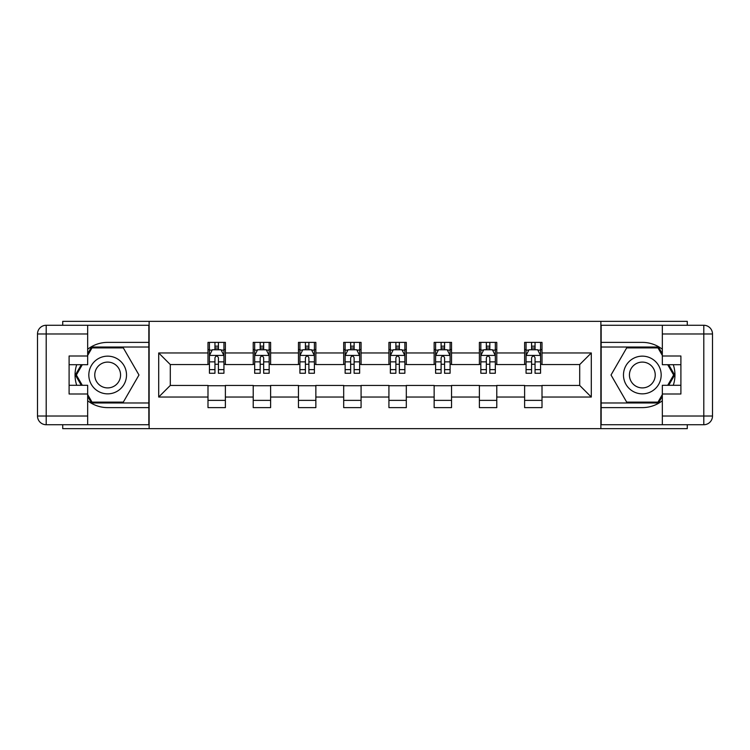 <?xml version="1.0" encoding="UTF-8"?>
<svg xmlns="http://www.w3.org/2000/svg" width="750" height="750" viewBox="0 0 750 750"><rect width="100%" height="100%" fill="white"/><g stroke="black" fill="none" stroke-linecap="round" stroke-linejoin="round"><path stroke-width="1.12" d="M62.728 424.725L62.728 428.644L687.272 428.644L687.272 424.725M687.272 325.275L687.272 321.356L600.872 321.356L600.872 428.644M600.872 321.356L62.728 321.356L62.728 325.275M149.128 428.644L149.128 321.356M542.006 352.959L542.006 342.384L524.616 342.384L524.616 352.959L496.781 352.959L496.781 342.384L479.381 342.384L479.381 352.959L451.547 352.959L451.547 342.384L434.147 342.384L434.147 352.959L406.312 352.959L406.312 342.384L388.922 342.384L388.922 352.959L361.078 352.959L361.078 342.384L343.688 342.384L343.688 352.959L315.853 352.959L315.853 342.384L298.453 342.384L298.453 352.959L270.619 352.959L270.619 342.384L253.219 342.384L253.219 352.959L225.384 352.959L225.384 342.384L207.994 342.384L207.994 352.959L158.7 352.959L158.7 397.041L170.297 385.434L207.994 385.434L207.994 407.616L225.384 407.616L225.384 385.434L253.219 385.434L253.219 407.616L270.619 407.616L270.619 385.434L298.453 385.434L298.453 407.616L315.853 407.616L315.853 385.434L343.688 385.434L343.688 407.616L361.078 407.616L361.078 385.434L388.922 385.434L388.922 407.616L406.312 407.616L406.312 385.434L434.147 385.434L434.147 407.616L451.547 407.616L451.547 385.434L479.381 385.434L479.381 407.616L496.781 407.616L496.781 385.434L524.616 385.434L524.616 407.616L542.006 407.616L542.006 385.434L579.703 385.434L579.703 364.566L542.006 364.566L542.006 352.959L591.3 352.959L591.3 397.041L542.006 397.041M524.616 397.041L496.781 397.041M479.381 397.041L451.547 397.041M434.147 397.041L406.312 397.041M388.922 397.041L361.078 397.041M343.688 397.041L315.853 397.041M298.453 397.041L270.619 397.041M253.219 397.041L225.384 397.041M207.994 397.041L158.7 397.041M524.616 352.959L524.616 364.566L496.781 364.566L496.781 352.959M479.381 352.959L479.381 364.566L451.547 364.566L451.547 352.959M434.147 352.959L434.147 364.566L406.312 364.566L406.312 352.959M388.922 352.959L388.922 364.566L361.078 364.566L361.078 352.959M343.688 352.959L343.688 364.566L315.853 364.566L315.853 352.959M298.453 352.959L298.453 364.566L270.619 364.566L270.619 352.959M253.219 352.959L253.219 364.566L225.384 364.566L225.384 352.959M207.994 352.959L207.994 364.566L170.297 364.566L158.7 352.959M170.297 364.566L170.297 385.434M591.3 397.041L579.703 385.434M579.703 364.566L591.3 352.959M207.994 349.631L209.438 349.631M214.95 349.631L218.428 349.631M223.941 349.631L225.384 349.631M207.994 364.275L209.438 364.275M214.95 364.275L218.428 364.275M223.941 364.275L225.384 364.275M207.994 385.725L225.384 385.725M207.994 400.369L225.384 400.369M253.219 385.725L270.619 385.725M253.219 400.369L270.619 400.369M253.219 349.631L254.672 349.631M260.184 349.631L263.663 349.631M269.166 349.631L270.619 349.631M253.219 364.275L254.672 364.275M260.184 364.275L263.663 364.275M269.166 364.275L270.619 364.275M298.453 385.725L315.853 385.725M298.453 400.369L315.853 400.369M298.453 349.631L299.906 349.631M305.409 349.631L308.888 349.631M314.4 349.631L315.853 349.631M298.453 364.275L299.906 364.275M305.409 364.275L308.888 364.275M314.4 364.275L315.853 364.275M343.688 385.725L361.078 385.725M343.688 400.369L361.078 400.369M343.688 349.631L345.131 349.631M350.644 349.631L354.122 349.631M359.634 349.631L361.078 349.631M343.688 364.275L345.131 364.275M350.644 364.275L354.122 364.275M359.634 364.275L361.078 364.275M388.922 385.725L406.312 385.725M388.922 400.369L406.312 400.369M388.922 349.631L390.366 349.631M395.878 349.631L399.356 349.631M404.869 349.631L406.312 349.631M388.922 364.275L390.366 364.275M395.878 364.275L399.356 364.275M404.869 364.275L406.312 364.275M434.147 385.725L451.547 385.725M434.147 400.369L451.547 400.369M434.147 349.631L435.6 349.631M441.112 349.631L444.591 349.631M450.094 349.631L451.547 349.631M434.147 364.275L435.6 364.275M441.112 364.275L444.591 364.275M450.094 364.275L451.547 364.275M479.381 385.725L496.781 385.725M479.381 400.369L496.781 400.369M479.381 349.631L480.834 349.631M486.337 349.631L489.816 349.631M495.328 349.631L496.781 349.631M479.381 364.275L480.834 364.275M486.337 364.275L489.816 364.275M495.328 364.275L496.781 364.275M524.616 385.725L542.006 385.725M524.616 400.369L542.006 400.369M524.616 349.631L526.059 349.631M531.572 349.631L535.05 349.631M540.562 349.631L542.006 349.631M524.616 364.275L526.059 364.275M531.572 364.275L535.05 364.275M540.562 364.275L542.006 364.275M218.428 346.153L214.95 346.153M223.941 369.628L218.428 369.628L218.428 373.256L223.941 373.256L223.941 355.575L221.034 349.772L212.334 349.772L209.438 355.575L209.438 373.256L214.95 373.256L214.95 369.628L209.438 369.628M209.438 355.575L209.438 342.384M223.941 355.575L223.941 342.384M214.95 349.772L214.95 342.384M218.428 342.384L218.428 349.772M218.428 369.628L218.428 357.75C217.266 355.509 216.113 355.509 214.95 357.75L214.95 369.628M117.094 358.678A18.844 18.844 0 0 0 91.35 365.578A18.844 18.844 0 0 0 98.241 391.322A18.844 18.844 0 0 0 123.994 384.422A18.844 18.844 0 0 0 117.094 358.678M114.122 363.825A12.9 12.9 0 0 0 96.497 368.55A12.9 12.9 0 0 0 101.212 386.175A12.9 12.9 0 0 0 118.838 381.45A12.9 12.9 0 0 0 114.122 363.825M87.666 355.434L92.016 347.887L123.319 347.887L138.975 375L123.319 402.113L92.016 402.113L87.666 394.566M82.303 385.294L76.359 375L82.303 364.706M651.759 358.678A18.844 18.844 0 0 0 626.006 365.578A18.844 18.844 0 0 0 632.906 391.322A18.844 18.844 0 0 0 658.65 384.422A18.844 18.844 0 0 0 651.759 358.678M648.787 363.825A12.9 12.9 0 0 0 631.163 368.55A12.9 12.9 0 0 0 635.878 386.175A12.9 12.9 0 0 0 653.503 381.45A12.9 12.9 0 0 0 648.787 363.825M662.334 394.566L657.984 402.113L626.681 402.113L611.025 375L626.681 347.887L657.984 347.887L662.334 355.434M667.697 364.706L673.641 375L667.697 385.294M87.666 400.763A32.616 32.616 0 0 0 107.672 407.616L148.837 407.616L148.837 424.725L46.2 424.725A8.7 8.7 0 0 1 37.5 416.025L37.5 333.975A8.7 8.7 0 0 1 46.2 325.275L87.666 325.275L87.666 364.706L69.103 364.706M87.666 325.275L148.837 325.275L148.837 342.384L107.672 342.384A32.616 32.616 0 0 0 87.666 349.237M76.716 364.706A32.616 32.616 0 0 0 76.716 385.294M148.837 407.616L148.837 342.384M69.103 385.294L87.666 385.294L87.666 424.725M87.666 356.006L69.103 356.006L69.103 393.994L87.666 393.994M148.837 347.016L91.509 347.016L87.666 353.691M87.666 396.309L91.509 402.984L148.837 402.984M81.3 364.706L75.356 375L81.3 385.294M662.334 349.237A32.616 32.616 0 0 0 642.328 342.384L601.163 342.384L601.163 325.275L703.8 325.275A8.7 8.7 0 0 1 712.5 333.975L712.5 416.025A8.7 8.7 0 0 1 703.8 424.725L662.334 424.725L662.334 385.294L680.897 385.294M662.334 424.725L601.163 424.725L601.163 407.616L642.328 407.616A32.616 32.616 0 0 0 662.334 400.763M673.284 385.294A32.616 32.616 0 0 0 673.284 364.706M601.163 342.384L601.163 407.616M680.897 364.706L662.334 364.706L662.334 325.275M662.334 393.994L680.897 393.994L680.897 356.006L662.334 356.006M601.163 402.984L658.491 402.984L662.334 396.309M662.334 353.691L658.491 347.016L601.163 347.016M668.7 385.294L674.644 375L668.7 364.706M263.663 346.153L260.184 346.153M269.166 369.628L263.663 369.628L263.663 373.256L269.166 373.256L269.166 355.575L266.269 349.772L257.569 349.772L254.672 355.575L254.672 373.256L260.184 373.256L260.184 369.628L254.672 369.628M254.672 355.575L254.672 342.384M269.166 355.575L269.166 342.384M260.184 349.772L260.184 342.384M263.663 342.384L263.663 349.772M263.663 369.628L263.663 357.75C262.5 355.509 261.337 355.509 260.184 357.75L260.184 369.628M308.888 346.153L305.409 346.153M314.4 369.628L308.888 369.628L308.888 373.256L314.4 373.256L314.4 355.575L311.503 349.772L302.803 349.772L299.906 355.575L299.906 373.256L305.409 373.256L305.409 369.628L299.906 369.628M299.906 355.575L299.906 342.384M314.4 355.575L314.4 342.384M305.409 349.772L305.409 342.384M308.888 342.384L308.888 349.772M308.888 369.628L308.888 357.75C307.734 355.509 306.572 355.509 305.409 357.75L305.409 369.628M354.122 346.153L350.644 346.153M359.634 369.628L354.122 369.628L354.122 373.256L359.634 373.256L359.634 355.575L356.737 349.772L348.038 349.772L345.131 355.575L345.131 373.256L350.644 373.256L350.644 369.628L345.131 369.628M345.131 355.575L345.131 342.384M359.634 355.575L359.634 342.384M350.644 349.772L350.644 342.384M354.122 342.384L354.122 349.772M354.122 369.628L354.122 357.75C352.969 355.509 351.806 355.509 350.644 357.75L350.644 369.628M399.356 346.153L395.878 346.153M404.869 369.628L399.356 369.628L399.356 373.256L404.869 373.256L404.869 355.575L401.962 349.772L393.263 349.772L390.366 355.575L390.366 373.256L395.878 373.256L395.878 369.628L390.366 369.628M390.366 355.575L390.366 342.384M404.869 355.575L404.869 342.384M395.878 349.772L395.878 342.384M399.356 342.384L399.356 349.772M399.356 369.628L399.356 357.75C398.194 355.509 397.041 355.509 395.878 357.75L395.878 369.628M444.591 346.153L441.112 346.153M450.094 369.628L444.591 369.628L444.591 373.256L450.094 373.256L450.094 355.575L447.197 349.772L438.497 349.772L435.6 355.575L435.6 373.256L441.112 373.256L441.112 369.628L435.6 369.628M435.6 355.575L435.6 342.384M450.094 355.575L450.094 342.384M441.112 349.772L441.112 342.384M444.591 342.384L444.591 349.772M444.591 369.628L444.591 357.75C443.428 355.509 442.266 355.509 441.112 357.75L441.112 369.628M489.816 346.153L486.337 346.153M495.328 369.628L489.816 369.628L489.816 373.256L495.328 373.256L495.328 355.575L492.431 349.772L483.731 349.772L480.834 355.575L480.834 373.256L486.337 373.256L486.337 369.628L480.834 369.628M480.834 355.575L480.834 342.384M495.328 355.575L495.328 342.384M486.337 349.772L486.337 342.384M489.816 342.384L489.816 349.772M489.816 369.628L489.816 357.75C488.663 355.509 487.5 355.509 486.337 357.75L486.337 369.628M535.05 346.153L531.572 346.153M540.562 369.628L535.05 369.628L535.05 373.256L540.562 373.256L540.562 355.575L537.666 349.772L528.966 349.772L526.059 355.575L526.059 373.256L531.572 373.256L531.572 369.628L526.059 369.628M526.059 355.575L526.059 342.384M540.562 355.575L540.562 342.384M531.572 349.772L531.572 342.384M535.05 342.384L535.05 349.772M535.05 369.628L535.05 357.75C533.897 355.509 532.734 355.509 531.572 357.75L531.572 369.628M223.866 355.425L209.512 355.425M209.438 350.119L212.166 350.119M221.213 350.119L223.941 350.119M214.95 361.856L209.438 361.856M223.941 361.856L218.428 361.856M218.428 348L214.95 348M87.666 333.975L46.2 333.975L46.2 416.025L87.666 416.025M37.5 333.975L46.2 333.975L46.2 325.275M46.2 424.725L46.2 416.025L37.5 416.025M662.334 416.025L703.8 416.025L703.8 333.975L662.334 333.975M712.5 416.025L703.8 416.025L703.8 424.725M703.8 325.275L703.8 333.975L712.5 333.975M269.1 355.425L254.747 355.425M254.672 350.119L257.4 350.119M266.447 350.119L269.166 350.119M260.184 361.856L254.672 361.856M269.166 361.856L263.663 361.856M263.663 348L260.184 348M314.325 355.425L299.972 355.425M299.906 350.119L302.625 350.119M311.672 350.119L314.4 350.119M305.409 361.856L299.906 361.856M314.4 361.856L308.888 361.856M308.888 348L305.409 348M359.559 355.425L345.206 355.425M345.131 350.119L347.859 350.119M356.906 350.119L359.634 350.119M350.644 361.856L345.131 361.856M359.634 361.856L354.122 361.856M354.122 348L350.644 348M404.794 355.425L390.441 355.425M390.366 350.119L393.094 350.119M402.141 350.119L404.869 350.119M395.878 361.856L390.366 361.856M404.869 361.856L399.356 361.856M399.356 348L395.878 348M450.028 355.425L435.675 355.425M435.6 350.119L438.328 350.119M447.375 350.119L450.094 350.119M441.112 361.856L435.6 361.856M450.094 361.856L444.591 361.856M444.591 348L441.112 348M495.253 355.425L480.9 355.425M480.834 350.119L483.553 350.119M492.6 350.119L495.328 350.119M486.337 361.856L480.834 361.856M495.328 361.856L489.816 361.856M489.816 348L486.337 348M540.487 355.425L526.134 355.425M526.059 350.119L528.787 350.119M537.834 350.119L540.562 350.119M531.572 361.856L526.059 361.856M540.562 361.856L535.05 361.856M535.05 348L531.572 348"/></g></svg>
